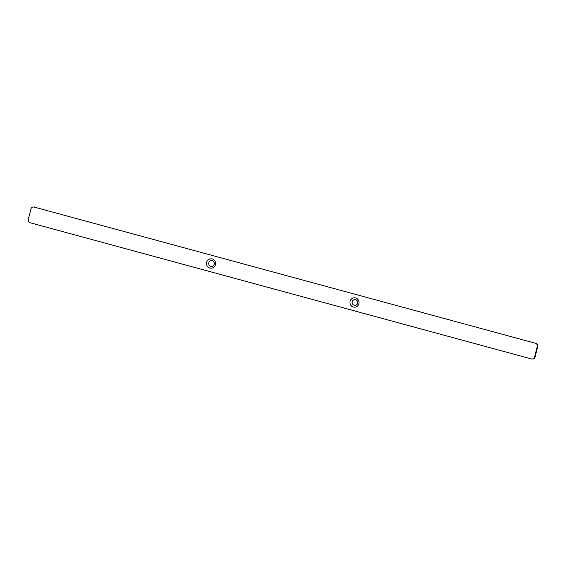 <?xml version="1.0" encoding="UTF-8"?>
<svg xmlns="http://www.w3.org/2000/svg" width="566" height="566" viewBox="0 0 566 566"><rect width="100%" height="100%" fill="white"/><g stroke="black" fill="none" stroke-linecap="round" stroke-linejoin="round"><path stroke-width="0.85" d="M206.661 262.327A4.691 4.535 -91.1 0 0 209.901 268.051A4.691 4.535 -91.1 0 0 215.434 264.711A4.691 4.535 -91.1 0 0 212.193 258.98A4.691 4.535 -91.1 0 0 206.661 262.327M208.804 262.773A2.887 2.788 -91.1 0 0 210.8 266.303A2.887 2.788 -91.1 0 0 214.203 264.244A2.887 2.788 -91.1 0 0 212.208 260.721A2.887 2.788 -91.1 0 0 208.804 262.773M350.106 301.296A4.691 4.535 -91.1 0 0 353.347 307.027A4.691 4.535 -91.1 0 0 358.886 303.68A4.691 4.535 -91.1 0 0 355.646 297.957A4.691 4.535 -91.1 0 0 350.106 301.296M352.25 301.749A2.887 2.788 -91.1 0 0 354.245 305.272A2.887 2.788 -91.1 0 0 357.655 303.213A2.887 2.788 -91.1 0 0 355.66 299.69A2.887 2.788 -91.1 0 0 352.25 301.749M30.946 208.995L28.3 219.459A2.703 2.618 -91.1 0 0 30.168 222.763L531.403 358.943A2.703 2.618 -91.1 0 0 534.594 357.012L537.24 346.548A2.703 2.618 -91.1 0 0 535.372 343.244L34.144 207.071A2.703 2.618 -91.1 0 0 30.946 208.995M534.594 357.012L535.054 357.005L537.7 346.541L537.24 346.548M535.372 343.244L34.144 207.071M535.054 357.005A2.703 2.618 88.9 0 1 532.571 359.021L532.118 359.028M33.429 206.979L33.882 206.972A2.703 2.618 88.9 0 1 34.597 207.057M535.832 343.237A2.703 2.618 88.9 0 1 537.7 346.541"/></g></svg>
